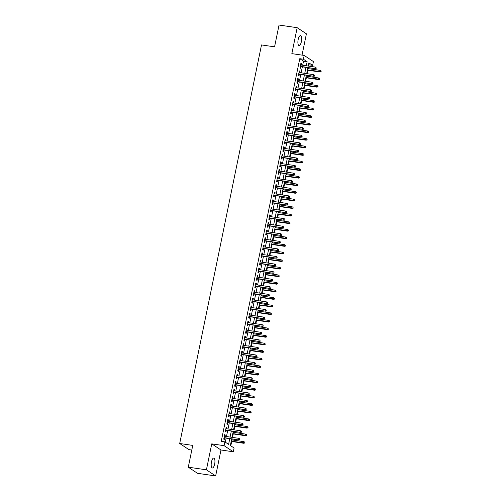 <?xml version="1.0" encoding="UTF-8"?>
<svg xmlns="http://www.w3.org/2000/svg" width="501" height="501" viewBox="0 0 501 501"><rect width="100%" height="100%" fill="white"/><g stroke="black" fill="none" stroke-linecap="round" stroke-linejoin="round"><path stroke-width="0.75" d="M214.653 464.095A5.01 1.76 98.3 0 0 213.777 458.077A5.01 1.76 98.3 0 0 211.46 461.972A5.01 1.76 98.3 0 0 212.336 467.99A5.01 1.76 98.3 0 0 214.653 464.095M301.37 41.664A5.01 1.76 98.3 0 0 300.494 35.646A5.01 1.76 98.3 0 0 298.17 39.541A5.01 1.76 98.3 0 0 299.047 45.56A5.01 1.76 98.3 0 0 301.37 41.664M231.7 438.932L230.347 445.514L234.092 448L233.309 451.789L224.079 445.658L224.855 441.869L228.6 444.356L229.771 438.651M220.979 449.998L211.748 443.867L206.418 469.819L188.282 467.183L197.519 473.313L215.649 475.95L220.979 449.998L233.309 451.789M191.802 450.048L188.933 449.629L179.696 443.498L261.509 44.933L274.567 46.837L279.038 25.05L297.174 27.687L291.851 53.638L304.182 55.429L313.413 61.56L312.637 65.349L308.892 62.863L308.24 66.057M302.034 55.123L306.412 33.817L297.174 27.687M308.741 66.132L309.011 64.823L312.637 65.349M230.804 445.821L231.687 441.519M232.013 439.928L232.201 439.008M232.527 437.417L233.241 433.941M233.566 432.35L233.754 431.43M234.08 429.839L234.794 426.364M235.119 424.773L235.313 423.852M235.639 422.262L236.353 418.786M236.679 417.195L236.867 416.275M237.192 414.684L237.906 411.208M238.232 409.618L238.42 408.697M238.752 407.106L239.459 403.631M239.791 402.04L239.979 401.119M240.305 399.529L241.019 396.053M241.344 394.462L241.532 393.542M241.858 391.951L242.572 388.475M242.897 386.891L243.091 385.964M243.417 384.373L244.131 380.898M244.457 379.313L244.645 378.387M244.97 376.796L245.684 373.326M246.01 371.736L246.198 370.809M246.523 369.218L247.237 365.749M247.563 364.158L247.757 363.231M248.083 361.641L248.797 358.171M249.122 356.58L249.31 355.654M249.636 354.063L250.35 350.594M250.675 349.003L250.863 348.076M251.189 346.492L251.903 343.016M252.228 341.425L252.423 340.498M252.748 338.914L253.462 335.438M253.788 333.848L253.976 332.927M254.301 331.336L255.015 327.861M255.341 326.27L255.529 325.349M255.861 323.759L256.568 320.283M256.9 318.692L257.088 317.772M257.414 316.181L258.128 312.705M258.453 311.115L258.641 310.194M258.967 308.603L259.681 305.128M260.006 303.537L260.201 302.617M260.526 301.026L261.24 297.55M261.566 295.959L261.754 295.039M262.079 293.448L262.793 289.973M263.119 288.382L263.307 287.461M263.632 285.871L264.346 282.395M264.672 280.804L264.866 279.884M265.192 278.293L265.906 274.817M266.231 273.227L266.419 272.306M266.745 270.715L267.459 267.24M267.784 265.649L267.972 264.728M268.298 263.138L269.012 259.662M269.338 258.078L269.532 257.151M269.857 255.56L270.571 252.084M270.897 250.5L271.085 249.573M271.41 247.982L272.124 244.513M272.45 242.922L272.638 241.996M272.97 240.405L273.678 236.935M274.009 235.345L274.197 234.418M274.523 232.827L275.237 229.358M275.563 227.767L275.75 226.84M276.076 225.25L276.79 221.78M277.116 220.19L277.31 219.263M277.635 217.678L278.349 214.203M278.675 212.612L278.863 211.685M279.189 210.101L279.902 206.625M280.228 205.034L280.416 204.114M280.742 202.523L281.456 199.047M281.781 197.457L281.975 196.536M282.301 194.945L283.015 191.47M283.341 189.879L283.528 188.958M283.854 187.368L284.568 183.892M284.894 182.301L285.082 181.381M285.413 179.79L286.121 176.314M286.447 174.724L286.641 173.803M286.967 172.212L287.68 168.737M288.006 167.146L288.194 166.226M288.52 164.635L289.234 161.159M289.559 159.569L289.747 158.648M290.079 157.057L290.787 153.582M291.119 151.991L291.306 151.07M291.632 149.48L292.346 146.004M292.672 144.413L292.86 143.493M293.185 141.902L293.899 138.426M294.225 136.836L294.419 135.915M294.745 134.324L295.458 130.849M295.784 129.264L295.972 128.337M296.298 126.747L297.012 123.271M297.337 121.687L297.525 120.76M297.851 119.169L298.565 115.7M298.89 114.109L299.084 113.182M299.41 111.591L300.124 108.122M300.45 106.531L300.638 105.605M300.963 104.014L301.677 100.544M302.003 98.954L302.191 98.027M302.523 96.436L303.23 92.967M303.562 91.376L303.75 90.449M304.076 88.865L304.79 85.389M305.115 83.799L305.303 82.872M305.629 81.287L306.343 77.812M306.668 76.221L306.856 75.3M307.188 73.71L307.896 70.234M308.228 68.643L308.416 67.723M206.418 469.819L215.649 475.95M225.024 436.327L225.293 435.006L224.673 434.592L223.74 439.139L224.36 439.552L224.698 437.918M226.577 428.75L226.853 427.428L226.227 427.015L225.293 431.561L225.92 431.975L226.252 430.34M228.137 421.172L228.406 419.851L227.78 419.437L226.847 423.984L227.473 424.397L227.811 422.763M229.69 413.594L229.959 412.273L229.339 411.86L228.406 416.406L229.026 416.819L229.364 415.185M231.243 406.017L231.518 404.695L230.892 404.282L229.959 408.829L230.585 409.242L230.917 407.607M232.802 398.439L233.071 397.118L232.445 396.704L231.512 401.251L232.138 401.664L232.477 400.03M234.355 390.861L234.625 389.54L234.005 389.127L233.071 393.673L233.691 394.087L234.03 392.452M235.908 383.284L236.184 381.962L235.558 381.549L234.625 386.096L235.251 386.509L235.583 384.874M237.468 375.706L237.737 374.385L237.117 373.971L236.184 378.518L236.804 378.931L237.142 377.297M239.021 368.129L239.296 366.807L238.67 366.394L237.737 370.94L238.363 371.354L238.695 369.719M240.58 360.551L240.849 359.23L240.223 358.816L239.29 363.363L239.916 363.776L240.248 362.142M242.133 352.973L242.403 351.652L241.783 351.239L240.849 355.785L241.469 356.198L241.808 354.564M243.686 345.396L243.962 344.074L243.336 343.661L242.403 348.208L243.029 348.621L243.361 346.986M245.246 337.818L245.515 336.497L244.889 336.083L243.956 340.63L244.582 341.043L244.92 339.409M246.799 330.24L247.068 328.925L246.448 328.506L245.515 333.052L246.135 333.466L246.473 331.831M248.352 322.669L248.628 321.348L248.001 320.928L247.068 325.475L247.694 325.894L248.026 324.253M249.911 315.091L250.181 313.77L249.554 313.35L248.621 317.897L249.248 318.317L249.586 316.676M251.464 307.514L251.734 306.192L251.114 305.779L250.181 310.326L250.801 310.739L251.139 309.104M253.024 299.936L253.293 298.615L252.667 298.201L251.734 302.748L252.36 303.161L252.692 301.527M254.577 292.359L254.846 291.037L254.226 290.624L253.293 295.17L253.913 295.584L254.251 293.949M256.13 284.781L256.406 283.46L255.779 283.046L254.846 287.593L255.472 288.006L255.804 286.372M257.689 277.203L257.959 275.882L257.332 275.469L256.399 280.015L257.026 280.428L257.357 278.794M259.242 269.626L259.512 268.304L258.892 267.891L257.959 272.438L258.579 272.851L258.917 271.216M260.796 262.048L261.071 260.727L260.445 260.313L259.512 264.86L260.138 265.273L260.47 263.639M262.355 254.47L262.624 253.149L261.998 252.736L261.065 257.282L261.691 257.696L262.029 256.061M263.908 246.893L264.177 245.571L263.557 245.158L262.624 249.705L263.244 250.118L263.582 248.483M265.461 239.315L265.737 237.994L265.11 237.58L264.177 242.127L264.804 242.54L265.135 240.906M267.02 231.738L267.29 230.416L266.664 230.003L265.73 234.549L266.357 234.963L266.695 233.328M268.574 224.16L268.843 222.839L268.223 222.425L267.29 226.972L267.91 227.385L268.248 225.751M270.133 216.582L270.402 215.261L269.776 214.848L268.843 219.394L269.469 219.807L269.801 218.173M271.686 209.005L271.955 207.683L271.335 207.27L270.402 211.817L271.022 212.23L271.36 210.595M273.239 201.427L273.515 200.106L272.888 199.692L271.955 204.239L272.582 204.652L272.913 203.018M274.798 193.856L275.068 192.534L274.442 192.115L273.508 196.661L274.135 197.081L274.473 195.44M276.352 186.278L276.621 184.957L276.001 184.537L275.068 189.084L275.688 189.503L276.026 187.862M277.905 178.7L278.18 177.379L277.554 176.966L276.621 181.506L277.247 181.926L277.579 180.291M279.464 171.123L279.733 169.801L279.107 169.388L278.174 173.935L278.8 174.348L279.138 172.713M281.017 163.545L281.286 162.224L280.666 161.81L279.733 166.357L280.353 166.77L280.692 165.136M282.57 155.968L282.846 154.646L282.22 154.233L281.286 158.779L281.913 159.193L282.245 157.558M284.13 148.39L284.399 147.069L283.779 146.655L282.84 151.202L283.466 151.615L283.804 149.981M285.683 140.812L285.952 139.491L285.332 139.078L284.399 143.624L285.019 144.037L285.357 142.403M287.242 133.235L287.511 131.913L286.885 131.5L285.952 136.047L286.578 136.46L286.91 134.825M288.795 125.657L289.064 124.336L288.444 123.922L287.511 128.469L288.131 128.882L288.47 127.248M290.348 118.079L290.624 116.758L289.998 116.345L289.064 120.891L289.691 121.305L290.023 119.67M291.908 110.502L292.177 109.18L291.551 108.767L290.618 113.314L291.244 113.727L291.582 112.092M293.461 102.924L293.73 101.603L293.11 101.189L292.177 105.736L292.797 106.149L293.135 104.515M295.014 95.347L295.289 94.025L294.663 93.612L293.73 98.158L294.356 98.572L294.688 96.937M296.573 87.769L296.842 86.448L296.216 86.034L295.283 90.581L295.909 90.994L296.248 89.36M298.126 80.191L298.396 78.87L297.776 78.457L296.842 83.003L297.462 83.416L297.801 81.782M299.679 72.614L299.955 71.292L299.329 70.879L298.396 75.426L299.022 75.839L299.354 74.204M309.011 64.823L308.553 64.523M302.685 65.249L303.518 61.178L299.773 58.692L221.229 441.343L224.855 441.869M225.312 442.176L226.145 438.125M226.471 436.534L227.698 430.547M228.024 428.956L229.251 422.969M229.583 421.379L230.811 415.392M231.136 413.801L232.364 407.814M232.689 406.223L233.917 400.236M234.249 398.646L235.476 392.659M235.802 391.074L237.029 385.087M237.355 383.497L238.589 377.51M238.914 375.919L240.142 369.932M240.467 368.341L241.695 362.355M242.021 360.764L243.254 354.777M243.58 353.186L244.807 347.199M245.133 345.609L246.36 339.622M246.692 338.031L247.92 332.044M248.245 330.453L249.473 324.466M249.799 322.876L251.032 316.889M251.358 315.298L252.585 309.311M252.911 307.72L254.139 301.734M254.464 300.143L255.698 294.156M256.024 292.565L257.251 286.578M257.577 284.988L258.804 279.001M259.13 277.41L260.363 271.423M260.689 269.832L261.917 263.845M262.242 262.261L263.47 256.274M263.802 254.683L265.029 248.696M265.355 247.106L266.582 241.119M266.908 239.528L268.141 233.541M268.467 231.95L269.695 225.964M270.02 224.373L271.248 218.386M271.573 216.795L272.807 210.808M273.133 209.218L274.36 203.231M274.686 201.64L275.913 195.653M276.239 194.062L277.473 188.075M277.798 186.485L279.026 180.498M279.351 178.907L280.579 172.92M280.911 171.329L282.138 165.343M282.464 163.752L283.691 157.765M284.017 156.174L285.251 150.187M285.576 148.597L286.804 142.61M287.129 141.019L288.357 135.032M288.682 133.448L289.916 127.454M290.242 125.87L291.469 119.883M291.795 118.292L293.022 112.305M293.348 110.715L294.582 104.728M294.907 103.137L296.135 97.15M296.46 95.559L297.688 89.573M298.02 87.982L299.247 81.995M299.573 80.404L300.8 74.417M301.126 72.827L302.36 66.84M301.239 65.042L301.508 63.721L300.888 63.301L299.955 67.848L300.575 68.268L300.913 66.627M211.748 443.867L224.079 445.658M299.773 58.692L303.406 59.218L304.182 55.429M188.282 467.183L192.753 445.402L179.696 443.498M307.915 67.648L306.681 73.634M306.355 75.225L305.128 81.212M304.802 82.803L303.575 88.79M303.243 90.38L302.015 96.367M301.69 97.958L300.462 103.945M300.137 105.536L298.903 111.523M298.577 113.113L297.35 119.1M297.024 120.691L295.797 126.678M295.471 128.262L294.237 134.249M293.912 135.84L292.684 141.827M292.359 143.418L291.131 149.404M290.805 150.995L289.572 156.982M289.246 158.573L288.019 164.56M287.693 166.15L286.466 172.137M286.134 173.728L284.906 179.715M284.581 181.306L283.353 187.293M283.027 188.883L281.794 194.87M281.468 196.461L280.241 202.448M279.915 204.039L278.688 210.025M278.362 211.616L277.128 217.603M276.803 219.194L275.575 225.181M275.249 226.771L274.022 232.758M273.69 234.349L272.463 240.336M272.137 241.927L270.909 247.914M270.584 249.504L269.356 255.491M269.024 257.076L267.797 263.063M267.471 264.653L266.244 270.64M265.918 272.231L264.685 278.218M264.359 279.808L263.131 285.795M262.806 287.386L261.578 293.373M261.253 294.964L260.019 300.951M259.693 302.541L258.466 308.528M258.14 310.119L256.913 316.106M256.581 317.697L255.353 323.684M255.028 325.274L253.8 331.261M253.475 332.852L252.241 338.839M251.915 340.43L250.688 346.416M250.362 348.007L249.135 353.994M248.809 355.585L247.575 361.572M247.25 363.162L246.022 369.149M245.697 370.74L244.469 376.727M244.144 378.318L242.91 384.305M242.584 385.889L241.357 391.876M241.031 393.467L239.804 399.454M239.472 401.044L238.244 407.031M237.919 408.622L236.691 414.609M236.366 416.199L235.132 422.186M234.806 423.777L233.579 429.764M233.253 431.355L232.026 437.342M306.311 65.775L307.144 61.704L303.406 59.218M230.097 437.06L231.324 431.073M231.65 429.482L232.884 423.495M233.209 421.911L234.437 415.918M234.762 414.333L235.99 408.346M236.315 406.756L237.549 400.769M237.875 399.178L239.102 393.191M239.428 391.6L240.655 385.613M240.987 384.023L242.215 378.036M242.54 376.445L243.768 370.458M244.093 368.868L245.321 362.881M245.653 361.29L246.88 355.303M247.206 353.712L248.433 347.725M248.759 346.135L249.993 340.148M250.318 338.557L251.546 332.57M251.871 330.979L253.099 324.992M253.425 323.402L254.658 317.415M254.984 315.824L256.211 309.837M256.537 308.247L257.764 302.26M258.096 300.669L259.324 294.682M259.65 293.098L260.877 287.104M261.203 285.52L262.436 279.533M262.762 277.942L263.989 271.955M264.315 270.365L265.543 264.378M265.868 262.787L267.102 256.8M267.428 255.209L268.655 249.222M268.981 247.632L270.208 241.645M270.534 240.054L271.767 234.067M272.093 232.477L273.321 226.49M273.646 224.899L274.874 218.912M275.206 217.321L276.433 211.334M276.759 209.744L277.986 203.757M278.312 202.166L279.545 196.179M279.871 194.588L281.099 188.601M281.424 187.011L282.652 181.024M282.977 179.433L284.211 173.446M284.537 171.856L285.764 165.869M286.09 164.284L287.317 158.291M287.643 156.707L288.877 150.72M289.202 149.129L290.43 143.142M290.755 141.551L291.983 135.564M292.315 133.974L293.542 127.987M293.868 126.396L295.095 120.409M295.421 118.818L296.655 112.831M296.98 111.241L298.208 105.254M298.533 103.663L299.761 97.676M300.086 96.086L301.32 90.099M301.646 88.508L302.873 82.521M303.199 80.93L304.426 74.943M304.752 73.353L305.986 67.366M303.518 61.178L307.144 61.704M300.819 63.621L301.508 63.721M299.266 71.198L299.955 71.292M297.707 78.77L298.396 78.87M296.154 86.347L296.842 86.448M294.601 93.925L295.289 94.025M293.041 101.503L293.73 101.603M291.488 109.08L292.177 109.18M289.935 116.658L290.624 116.758M288.376 124.235L289.064 124.336M286.822 131.813L287.511 131.913M285.269 139.391L285.952 139.491M283.71 146.968L284.399 147.069M282.157 154.546L282.846 154.646M280.598 162.124L281.286 162.224M279.044 169.701L279.733 169.801M277.491 177.279L278.18 177.379M275.932 184.856L276.621 184.957M274.379 192.434L275.068 192.534M272.826 200.012L273.515 200.106M271.266 207.583L271.955 207.683M269.713 215.161L270.402 215.261M268.16 222.738L268.843 222.839M266.601 230.316L267.29 230.416M265.048 237.894L265.737 237.994M263.488 245.471L264.177 245.571M261.935 253.049L262.624 253.149M260.382 260.626L261.071 260.727M258.823 268.204L259.512 268.304M257.27 275.782L257.959 275.882M255.717 283.359L256.406 283.46M254.157 290.937L254.846 291.037M252.604 298.515L253.293 298.615M251.051 306.092L251.734 306.192M249.492 313.67L250.181 313.77M247.939 321.247L248.628 321.348M246.379 328.825L247.068 328.925M244.826 336.396L245.515 336.497M243.273 343.974L243.962 344.074M241.714 351.552L242.403 351.652M240.161 359.129L240.849 359.23M238.608 366.707L239.296 366.807M237.048 374.285L237.737 374.385M235.495 381.862L236.184 381.962M233.942 389.44L234.625 389.54M232.383 397.017L233.071 397.118M230.829 404.595L231.518 404.695M229.27 412.173L229.959 412.273M227.717 419.75L228.406 419.851M226.164 427.328L226.853 427.428M224.605 434.906L225.293 435.006M300.224 66.527L315.248 68.712L300.268 66.301M315.906 68.318L316.062 67.56L315.906 68.318L314.803 68.418L315.079 67.053L300.55 64.942M315.248 68.712L316.156 68.48M316.062 67.56L315.079 67.053M321.147 71.793L321.053 70.873L321.147 71.793L319.795 71.731L320.07 70.365L307.72 68.568M320.897 71.63L307.445 69.933M320.239 72.025L307.395 70.159M320.07 70.365L321.053 70.873M298.665 74.104L313.695 76.29L298.715 73.879M314.352 75.895L314.509 75.137L314.352 75.895L313.244 75.995L313.526 74.63L298.997 72.513M313.695 76.29L314.603 76.058M314.509 75.137L313.526 74.63M297.112 81.682L312.142 83.867L297.156 81.456M312.799 83.473L312.95 82.715L312.799 83.473L311.691 83.573L311.973 82.208L297.437 80.091M312.142 83.867L313.044 83.636M312.95 82.715L311.973 82.208M295.559 89.259L310.582 91.445L295.603 89.034M311.24 91.05L311.397 90.293L311.24 91.05L310.138 91.151L310.413 89.785L295.884 87.669M310.582 91.445L311.49 91.213M311.397 90.293L310.413 89.785M293.999 96.837L309.029 99.023L294.049 96.612M309.687 98.628L309.843 97.87L309.687 98.628L308.578 98.722L308.86 97.363L294.325 95.246M309.029 99.023L309.937 98.791M309.843 97.87L308.86 97.363M319.594 79.371L319.5 78.45L319.594 79.371L318.235 79.308L318.517 77.943L306.167 76.146M319.344 79.208L305.886 77.511M318.686 79.603L305.842 77.736M318.517 77.943L319.5 78.45M318.035 86.949L317.941 86.028L318.035 86.949L316.682 86.886L316.964 85.521L304.614 83.723M317.784 86.786L304.332 85.089M317.133 87.18L304.282 85.314M316.964 85.521L317.941 86.028M316.482 94.526L316.388 93.606L316.482 94.526L315.129 94.464L315.405 93.098L303.055 91.301M316.231 94.363L302.773 92.666M315.574 94.758L302.729 92.892M315.405 93.098L316.388 93.606M314.929 102.104L314.835 101.183L314.929 102.104L313.57 102.041L313.851 100.676L301.502 98.879M314.678 101.941L301.22 100.244M314.021 102.336L301.176 100.469M313.851 100.676L314.835 101.183M292.446 104.415L307.476 106.6L292.49 104.189M308.128 106.199L308.284 105.442L308.128 106.199L307.025 106.3L307.307 104.941L292.772 102.824M307.476 106.6L308.378 106.369M308.284 105.442L307.307 104.941M313.369 109.681L313.275 108.761L313.369 109.681L312.017 109.619L312.298 108.254L299.942 106.456M313.119 109.519L299.667 107.821M312.467 109.913L299.617 108.047M312.298 108.254L313.275 108.761M290.893 111.992L305.917 114.178L290.937 111.767M306.574 113.777L306.731 113.019L306.574 113.777L305.472 113.877L305.748 112.518L291.219 110.402M305.917 114.178L306.825 113.946M306.731 113.019L305.748 112.518M311.816 117.259L311.722 116.338L311.816 117.259L310.463 117.19L310.739 115.831L298.389 114.034M311.566 117.096L298.108 115.399M310.908 117.491L298.064 115.625M310.739 115.831L311.722 116.338M289.334 119.57L304.364 121.756L289.384 119.344M305.021 121.355L305.178 120.597L305.021 121.355L303.913 121.455L304.195 120.09L289.659 117.979M304.364 121.756L305.272 121.524M305.178 120.597L304.195 120.09M310.263 124.837L310.169 123.91L310.263 124.837L308.904 124.768L309.186 123.409L296.836 121.611M310.013 124.668L296.554 122.977M309.355 125.068L296.511 123.202M309.186 123.409L310.169 123.91M287.781 127.148L302.811 129.333L287.825 126.922M303.462 128.932L303.619 128.175L303.462 128.932L302.36 129.033L302.642 127.667L288.106 125.557M302.811 129.333L303.712 129.101M303.619 128.175L302.642 127.667M308.704 132.414L308.61 131.487L308.704 132.414L307.351 132.345L307.633 130.986L295.277 129.189M308.453 132.245L295.001 130.554M307.802 132.646L294.951 130.78M307.633 130.986L308.61 131.487M286.228 134.725L301.251 136.911L286.271 134.5M301.909 136.51L302.065 135.752L301.909 136.51L300.8 136.61L301.082 135.245L286.553 133.134M301.251 136.911L302.159 136.679M302.065 135.752L301.082 135.245M307.151 139.992L307.057 139.065L307.151 139.992L305.792 139.923L306.073 138.558L293.724 136.767M306.9 139.823L293.442 138.132M306.243 140.224L293.398 138.357M306.073 138.558L307.057 139.065M284.668 142.303L299.698 144.488L284.718 142.077M300.356 144.088L300.506 143.33L300.356 144.088L299.247 144.188L299.529 142.823L284.994 140.712M299.698 144.488L300.6 144.257M300.506 143.33L299.529 142.823M305.591 147.57L305.497 146.643L305.591 147.57L304.239 147.501L304.52 146.135L292.171 144.344M305.347 147.4L291.889 145.71M304.689 147.801L291.839 145.935M304.52 146.135L305.497 146.643M283.115 149.88L298.139 152.066L283.159 149.655M298.796 151.665L298.953 150.907L298.796 151.665L297.694 151.765L297.97 150.4L283.441 148.29M298.139 152.066L299.047 151.834M298.953 150.907L297.97 150.4M304.038 155.147L303.944 154.22L304.038 155.147L302.685 155.078L302.961 153.713L290.611 151.922M303.788 154.978L290.336 153.281M303.13 155.379L290.286 153.513M302.961 153.713L303.944 154.22M281.556 157.458L296.586 159.644L281.606 157.233M297.243 159.243L297.4 158.485L297.243 159.243L296.135 159.343L296.417 157.978L281.888 155.867M296.586 159.644L297.494 159.412M297.4 158.485L296.417 157.978M302.485 162.725L302.391 161.798L302.485 162.725L301.126 162.656L301.408 161.291L289.058 159.5M302.235 162.556L288.776 160.859M301.577 162.957L288.733 161.09M301.408 161.291L302.391 161.798M280.003 165.036L295.033 167.221L280.046 164.81M295.684 166.82L295.84 166.063L295.684 166.82L294.582 166.921L294.864 165.555L280.328 163.445M295.033 167.221L295.934 166.983M295.84 166.063L294.864 165.555M300.926 170.302L300.832 169.376L300.926 170.302L299.573 170.234L299.855 168.868L287.505 167.077M300.675 170.133L287.223 168.436M300.024 170.534L287.173 168.662M299.855 168.868L300.832 169.376M278.45 172.613L293.473 174.793L278.493 172.382M294.131 174.398L294.287 173.64L294.131 174.398L293.029 174.498L293.304 173.133L278.775 171.023M293.473 174.793L294.381 174.561M294.287 173.64L293.304 173.133M299.373 177.88L299.279 176.953L299.373 177.88L298.02 177.811L298.295 176.446L285.946 174.649M299.122 177.711L285.664 176.014M298.464 178.112L285.62 176.239M298.295 176.446L299.279 176.953M276.89 180.191L291.92 182.37L276.94 179.959M292.578 181.976L292.734 181.218L292.578 181.976L291.469 182.076L291.751 180.711L277.216 178.6M291.92 182.37L292.828 182.139M292.734 181.218L291.751 180.711M297.819 185.451L297.726 184.531L297.819 185.451L296.46 185.389L296.742 184.024L284.393 182.226M297.569 185.289L284.111 183.591M296.911 185.689L284.067 183.817M296.742 184.024L297.726 184.531M275.337 187.762L290.367 189.948L275.381 187.537M291.018 189.553L291.175 188.796L291.018 189.553L289.916 189.654L290.198 188.288L275.663 186.178M290.367 189.948L291.269 189.716M291.175 188.796L290.198 188.288M296.26 193.029L296.166 192.108L296.26 193.029L294.907 192.966L295.189 191.601L282.833 189.804M296.01 192.866L282.558 191.169M295.358 193.261L282.508 191.395M295.189 191.601L296.166 192.108M273.784 195.34L288.808 197.526L273.828 195.114M289.465 197.131L289.622 196.373L289.465 197.131L288.363 197.231L288.639 195.866L274.11 193.755M288.808 197.526L289.716 197.294M289.622 196.373L288.639 195.866M294.707 200.607L294.613 199.686L294.707 200.607L293.354 200.544L293.63 199.179L281.28 197.381M294.456 200.444L280.998 198.747M293.799 200.838L280.955 198.972M293.63 199.179L294.613 199.686M272.225 202.918L287.255 205.103L272.275 202.692M287.912 204.709L288.062 203.951L287.912 204.709L286.804 204.809L287.086 203.444L272.55 201.327M287.255 205.103L288.163 204.871M288.062 203.951L287.086 203.444M293.154 208.184L293.054 207.264L293.154 208.184L291.795 208.122L292.077 206.756L279.727 204.959M292.903 208.021L279.445 206.324M292.246 208.416L279.401 206.55M292.077 206.756L293.054 207.264M270.672 210.495L285.702 212.681L270.715 210.27M286.353 212.286L286.509 211.528L286.353 212.286L285.251 212.386L285.532 211.021L270.997 208.904M285.702 212.681L286.603 212.449M286.509 211.528L285.532 211.021M291.595 215.762L291.501 214.841L291.595 215.762L290.242 215.699L290.524 214.334L278.168 212.537M291.344 215.599L277.892 213.902M290.693 215.994L277.842 214.127M290.524 214.334L291.501 214.841M269.112 218.073L284.142 220.258L269.162 217.847M284.8 219.864L284.956 219.106L284.8 219.864L283.691 219.964L283.973 218.599L269.444 216.482M284.142 220.258L285.05 220.027M284.956 219.106L283.973 218.599M290.041 223.34L289.947 222.419L290.041 223.34L288.682 223.277L288.964 221.912L276.615 220.114M289.791 223.177L276.333 221.48M289.133 223.571L276.289 221.705M288.964 221.912L289.947 222.419M267.559 225.65L282.589 227.836L267.609 225.425M283.247 227.441L283.397 226.684L283.247 227.441L282.138 227.535L282.42 226.176L267.885 224.06M282.589 227.836L283.491 227.604M283.397 226.684L282.42 226.176M288.482 230.917L288.388 229.997L288.482 230.917L287.129 230.855L287.411 229.489L275.062 227.692M288.238 230.754L274.78 229.057M287.58 231.149L274.73 229.283M287.411 229.489L288.388 229.997M266.006 233.228L281.03 235.414L266.05 233.003M281.687 235.013L281.844 234.255L281.687 235.013L280.585 235.113L280.861 233.754L266.332 231.637M281.03 235.414L281.938 235.182M281.844 234.255L280.861 233.754M286.929 238.495L286.835 237.574L286.929 238.495L285.576 238.432L285.852 237.067L273.502 235.27M286.678 238.332L273.227 236.635M286.021 238.726L273.177 236.86M285.852 237.067L286.835 237.574M264.447 240.806L279.477 242.991L264.497 240.58M280.134 242.59L280.291 241.833L280.134 242.59L279.026 242.691L279.308 241.332L264.779 239.215M279.477 242.991L280.385 242.76M280.291 241.833L279.308 241.332M285.376 246.072L285.282 245.152L285.376 246.072L284.017 246.004L284.299 244.645L271.949 242.847M285.125 245.91L271.667 244.212M284.468 246.304L271.623 244.438M284.299 244.645L285.282 245.152M262.893 248.383L277.923 250.569L262.937 248.158M278.575 250.168L278.731 249.41L278.575 250.168L277.473 250.268L277.754 248.903L263.219 246.793M277.923 250.569L278.825 250.337M278.731 249.41L277.754 248.903M283.816 253.65L283.723 252.723L283.816 253.65L282.464 253.581L282.746 252.222L270.396 250.425M283.566 253.481L270.114 251.79M282.915 253.882L270.064 252.016M282.746 252.222L283.723 252.723M261.34 255.961L276.364 258.147L261.384 255.735M277.022 257.746L277.178 256.988L277.022 257.746L275.919 257.846L276.195 256.481L261.666 254.37M276.364 258.147L277.272 257.915M277.178 256.988L276.195 256.481M259.781 263.539L274.811 265.724L259.831 263.313M275.469 265.323L275.625 264.566L275.469 265.323L274.36 265.424L274.642 264.058L260.107 261.948M274.811 265.724L275.719 265.492M275.625 264.566L274.642 264.058M258.228 271.116L273.258 273.302L258.272 270.891M273.909 272.901L274.066 272.143L273.909 272.901L272.807 273.001L273.089 271.636L258.554 269.525M273.258 273.302L274.16 273.07M274.066 272.143L273.089 271.636M282.263 261.228L282.169 260.301L282.263 261.228L280.911 261.159L281.186 259.8L268.837 258.002M282.013 261.059L268.555 259.368M281.355 261.459L268.511 259.593M281.186 259.8L282.169 260.301M280.71 268.805L280.616 267.878L280.71 268.805L279.351 268.736L279.633 267.377L267.284 265.58M280.46 268.636L267.002 266.945M279.802 269.037L266.958 267.171M279.633 267.377L280.616 267.878M279.151 276.383L279.057 275.456L279.151 276.383L277.798 276.314L278.08 274.949L265.724 273.158M278.9 276.214L265.449 274.523M278.249 276.615L265.398 274.748M278.08 274.949L279.057 275.456M256.675 278.694L271.699 280.879L256.719 278.468M272.356 280.479L272.513 279.721L272.356 280.479L271.254 280.579L271.529 279.214L257 277.103M271.699 280.879L272.607 280.648M272.513 279.721L271.529 279.214M277.598 283.961L277.504 283.034L277.598 283.961L276.245 283.892L276.521 282.526L264.171 280.735M277.347 283.791L263.889 282.094M276.69 284.192L263.845 282.326M276.521 282.526L277.504 283.034M255.115 286.271L270.145 288.457L255.166 286.046M270.803 288.056L270.953 287.298L270.803 288.056L269.695 288.156L269.976 286.791L255.441 284.681M270.145 288.457L271.047 288.225M270.953 287.298L269.976 286.791M276.038 291.538L275.945 290.611L276.038 291.538L274.686 291.469L274.968 290.104L262.618 288.313M275.794 291.369L262.336 289.672M275.137 291.77L262.292 289.904M274.968 290.104L275.945 290.611M253.562 293.849L268.592 296.035L253.606 293.624M269.244 295.634L269.4 294.876L269.244 295.634L268.141 295.734L268.423 294.369L253.888 292.258M268.592 296.035L269.494 295.797M269.4 294.876L268.423 294.369M274.485 299.116L274.391 298.189L274.485 299.116L273.133 299.047L273.414 297.682L261.059 295.891M274.235 298.947L260.783 297.25M273.584 299.347L260.733 297.475M273.414 297.682L274.391 298.189M252.003 301.427L267.033 303.606L252.053 301.195M267.691 303.211L267.847 302.454L267.691 303.211L266.582 303.312L266.864 301.946L252.335 299.836M267.033 303.606L267.941 303.374M267.847 302.454L266.864 301.946M272.932 306.693L272.838 305.767L272.932 306.693L271.573 306.625L271.855 305.259L259.505 303.462M272.682 306.524L259.224 304.827M272.024 306.925L259.18 305.053M271.855 305.259L272.838 305.767M250.45 309.004L265.48 311.184L250.5 308.773M266.137 310.789L266.288 310.031L266.137 310.789L265.029 310.889L265.311 309.524L250.776 307.414M265.48 311.184L266.382 310.952M266.288 310.031L265.311 309.524M271.373 314.265L271.279 313.344L271.373 314.265L270.02 314.202L270.302 312.837L257.952 311.04M271.129 314.102L257.671 312.405M270.471 314.503L257.62 312.63M270.302 312.837L271.279 313.344M248.897 316.576L263.921 318.761L248.941 316.35M264.578 318.367L264.735 317.609L264.578 318.367L263.476 318.467L263.751 317.102L249.222 314.991M263.921 318.761L264.829 318.53M264.735 317.609L263.751 317.102M269.82 321.842L269.726 320.922L269.82 321.842L268.467 321.78L268.743 320.415L256.393 318.617M269.569 321.68L256.117 319.982M268.912 322.08L256.067 320.208M268.743 320.415L269.726 320.922M247.337 324.153L262.367 326.339L247.388 323.928M263.025 325.944L263.182 325.187L263.025 325.944L261.917 326.045L262.198 324.679L247.669 322.569M262.367 326.339L263.275 326.107M263.182 325.187L262.198 324.679M268.267 329.42L268.173 328.499L268.267 329.42L266.908 329.357L267.19 327.992L254.84 326.195M268.016 329.257L254.558 327.56M267.359 329.652L254.514 327.786M267.19 327.992L268.173 328.499M245.784 331.731L260.814 333.917L245.828 331.505M261.466 333.522L261.622 332.764L261.466 333.522L260.363 333.622L260.645 332.257L246.11 330.14M260.814 333.917L261.716 333.685M261.622 332.764L260.645 332.257M266.707 336.998L266.613 336.077L266.707 336.998L265.355 336.935L265.636 335.57L253.281 333.772M266.457 336.835L253.005 335.138M265.806 337.229L252.955 335.363M265.636 335.57L266.613 336.077M244.231 339.309L259.255 341.494L244.275 339.083M259.913 341.1L260.069 340.342L259.913 341.1L258.81 341.2L259.086 339.835L244.557 337.718M259.255 341.494L260.163 341.262M260.069 340.342L259.086 339.835M265.154 344.575L265.06 343.655L265.154 344.575L263.802 344.513L264.077 343.147L251.727 341.35M264.904 344.412L251.446 342.715M264.246 344.807L251.402 342.941M264.077 343.147L265.06 343.655M242.672 346.886L257.702 349.072L242.722 346.661M258.359 348.677L258.516 347.919L258.359 348.677L257.251 348.777L257.533 347.412L242.998 345.295M257.702 349.072L258.61 348.84M258.516 347.919L257.533 347.412M263.601 352.153L263.507 351.232L263.601 352.153L262.242 352.09L262.524 350.725L250.174 348.928M263.351 351.99L249.893 350.293M262.693 352.385L249.849 350.518M262.524 350.725L263.507 351.232M241.119 354.464L256.149 356.649L241.163 354.238M256.8 356.255L256.957 355.497L256.8 356.255L255.698 356.349L255.98 354.99L241.444 352.873M256.149 356.649L257.051 356.418M256.957 355.497L255.98 354.99M262.042 359.731L261.948 358.81L262.042 359.731L260.689 359.668L260.971 358.303L248.615 356.505M261.791 359.568L248.339 357.871M261.14 359.962L248.289 358.096M260.971 358.303L261.948 358.81M239.566 362.041L254.589 364.227L239.61 361.816M255.247 363.826L255.404 363.068L255.247 363.826L254.145 363.926L254.42 362.567L239.891 360.451M254.589 364.227L255.497 363.995M255.404 363.068L254.42 362.567M260.489 367.308L260.395 366.388L260.489 367.308L259.136 367.246L259.412 365.88L247.062 364.083M260.238 367.145L246.78 365.448M259.581 367.54L246.736 365.674M259.412 365.88L260.395 366.388M238.006 369.619L253.036 371.805L238.056 369.394M253.694 371.404L253.844 370.646L253.694 371.404L252.585 371.504L252.867 370.145L238.332 368.028M253.036 371.805L253.938 371.573M253.844 370.646L252.867 370.145M258.929 374.886L258.835 373.965L258.929 374.886L257.577 374.817L257.858 373.458L245.509 371.661M258.685 374.723L245.227 373.026M258.028 375.117L245.183 373.251M257.858 373.458L258.835 373.965M236.453 377.197L251.483 379.382L236.497 376.971M252.135 378.981L252.291 378.224L252.135 378.981L251.032 379.082L251.308 377.716L236.779 375.606M251.483 379.382L252.385 379.151M252.291 378.224L251.308 377.716M257.376 382.463L257.282 381.537L257.376 382.463L256.024 382.395L256.299 381.036L243.949 379.238M257.126 382.294L243.674 380.603M256.474 382.695L243.624 380.829M256.299 381.036L257.282 381.537M234.894 384.774L249.924 386.96L234.944 384.549M250.581 386.559L250.738 385.801L250.581 386.559L249.473 386.659L249.755 385.294L235.226 383.184M249.924 386.96L250.832 386.728M250.738 385.801L249.755 385.294M255.823 390.041L255.729 389.114L255.823 390.041L254.464 389.972L254.746 388.613L242.396 386.816M255.573 389.872L242.115 388.181M254.915 390.273L242.071 388.407M254.746 388.613L255.729 389.114M233.341 392.352L248.371 394.537L233.391 392.126M249.028 394.137L249.179 393.379L249.028 394.137L247.92 394.237L248.202 392.872L233.666 390.761M248.371 394.537L249.273 394.306M249.179 393.379L248.202 392.872M254.264 397.619L254.17 396.692L254.264 397.619L252.911 397.55L253.193 396.191L240.843 394.393M254.02 397.45L240.561 395.759M253.362 397.85L240.511 395.984M253.193 396.191L254.17 396.692M231.788 399.93L246.811 402.115L231.831 399.704M247.469 401.714L247.626 400.957L247.469 401.714L246.367 401.815L246.642 400.449L232.113 398.339M246.811 402.115L247.719 401.883M247.626 400.957L246.642 400.449M252.711 405.196L252.617 404.269L252.711 405.196L251.358 405.127L251.634 403.762L239.284 401.971M252.46 405.027L239.002 403.336M251.803 405.428L238.958 403.562M251.634 403.762L252.617 404.269M230.228 407.507L245.258 409.693L230.278 407.282M245.916 409.292L246.072 408.534L245.916 409.292L244.807 409.392L245.089 408.027L230.554 405.916M245.258 409.693L246.166 409.461M246.072 408.534L245.089 408.027M251.158 412.774L251.064 411.847L251.158 412.774L249.799 412.705L250.08 411.34L237.731 409.549M250.907 412.605L237.449 410.908M250.25 413.006L237.405 411.139M250.08 411.34L251.064 411.847M228.675 415.085L243.705 417.27L228.719 414.859M244.356 416.87L244.513 416.112L244.356 416.87L243.254 416.97L243.536 415.605L229.001 413.494M243.705 417.27L244.607 417.039M244.513 416.112L243.536 415.605M249.598 420.352L249.504 419.425L249.598 420.352L248.245 420.283L248.527 418.917L236.171 417.126M249.348 420.182L235.896 418.485M248.696 420.583L235.846 418.717M248.527 418.917L249.504 419.425M227.122 422.662L242.146 424.848L227.166 422.437M242.803 424.447L242.96 423.689L242.803 424.447L241.701 424.547L241.977 423.182L227.448 421.072M242.146 424.848L243.054 424.61M242.96 423.689L241.977 423.182M248.045 427.929L247.951 427.002L248.045 427.929L246.692 427.86L246.968 426.495L234.618 424.704M247.795 427.76L234.336 426.063M247.137 428.161L234.293 426.288M246.968 426.495L247.951 427.002M225.563 430.24L240.593 432.419L225.613 430.015M241.25 432.025L241.407 431.267L241.25 432.025L240.142 432.125L240.424 430.76L225.888 428.649M240.593 432.419L241.501 432.188M241.407 431.267L240.424 430.76M246.492 435.507L246.398 434.58L246.492 435.507L245.133 435.438L245.415 434.073L233.065 432.275M246.241 435.338L232.783 433.641M245.584 435.738L232.74 433.866M245.415 434.073L246.398 434.58M224.01 437.818L239.04 439.997L224.053 437.586M239.691 439.602L239.847 438.845L239.691 439.602L238.589 439.703L238.871 438.337L224.335 436.227M239.04 439.997L239.941 439.765M239.847 438.845L238.871 438.337M244.933 443.078L244.839 442.158L244.933 443.078L243.58 443.016L243.862 441.65L231.506 439.853M244.682 442.915L231.23 441.218M244.031 443.316L231.18 441.444M243.862 441.65L244.839 442.158"/></g></svg>
